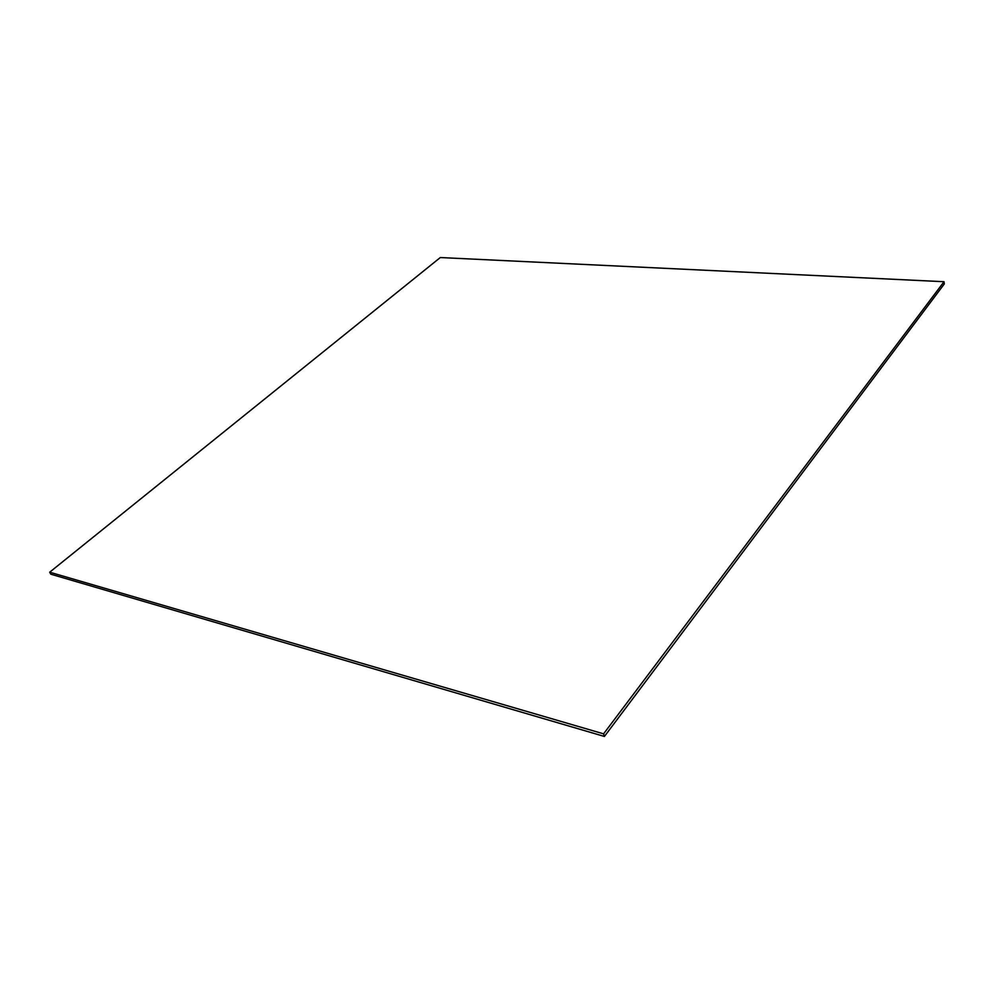 <?xml version="1.0" encoding="UTF-8"?>
<svg xmlns="http://www.w3.org/2000/svg" width="994" height="994" viewBox="0 0 994 994"><rect width="100%" height="100%" fill="white"/><g stroke="black" fill="none" stroke-linecap="round" stroke-linejoin="round"><path stroke-width="1.49" d="M944.014 281.712L603.594 733.845L49.7 572.196L440.292 257.545L944.014 281.712L944.3 283.949L604.414 736.455L50.781 574.184L49.7 572.196M603.594 733.845L604.414 736.455"/></g></svg>
